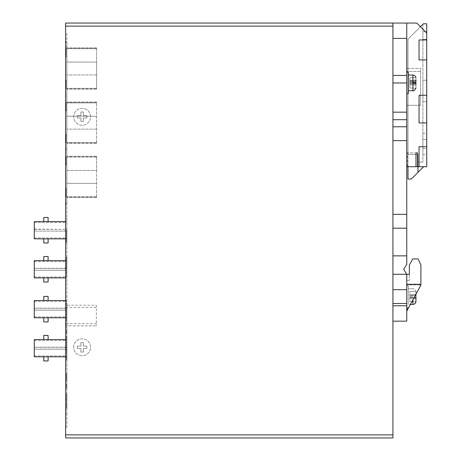 <?xml version="1.0" encoding="UTF-8"?>
<svg xmlns="http://www.w3.org/2000/svg" width="461" height="461" viewBox="0 0 461 461"><rect width="100%" height="100%" fill="white"/><g stroke="black" fill="none" stroke-linecap="round" stroke-linejoin="round"><path stroke-width="0.35" stroke-dasharray="2.31 1.73" d="M80.9 117.999L80.9 121.548L83.326 121.548L83.326 117.999L86.875 117.999L86.875 115.573L83.326 115.573L83.326 112.023L80.9 112.023L80.9 115.573L77.35 115.573L77.35 117.999L80.9 117.999L80.9 121.548L83.326 121.548L83.326 117.999L86.875 117.999L86.875 115.573L83.326 115.573L83.326 112.023L80.9 112.023L80.9 115.573L77.35 115.573L77.35 117.999L80.9 117.999M80.9 348.504L80.9 352.054L83.326 352.054L83.326 348.504L86.875 348.504L86.875 346.073L83.326 346.073L83.326 342.523L80.9 342.523L80.9 346.073L77.35 346.073L77.35 348.504L80.9 348.504L80.9 352.054L83.326 352.054L83.326 348.504L86.875 348.504L86.875 346.073L83.326 346.073L83.326 342.523L80.9 342.523L80.9 346.073L77.35 346.073L77.35 348.504L80.9 348.504M96.626 116.241L96.626 143.285L96.626 102.901L96.626 116.241L66.845 116.241L96.626 116.241L66.845 116.241L66.845 143.285L66.845 102.1L66.845 116.241L96.626 116.241M96.626 102.901L96.626 102.1L96.626 102.901L66.845 102.901L66.845 102.1L66.845 143.285L66.845 102.901L96.626 102.901M66.079 134.71L66.079 142.61L66.079 134.71L66.079 142.61L66.079 134.71L66.845 134.71L66.079 134.71L66.845 134.71L66.845 142.61L66.845 134.71L66.845 142.61L66.079 142.61L66.845 142.61L66.845 134.71L66.079 134.71M66.079 102.78L66.079 110.675L66.079 102.78L66.079 110.675L66.079 102.78L66.845 102.78L66.079 102.78L66.845 102.78L66.845 110.675L66.845 102.78L66.845 110.675L66.079 110.675L66.845 110.675L66.845 102.78L66.079 102.78M96.626 170.42L96.626 197.469L96.626 156.285L96.626 170.42L66.845 170.42L96.626 170.42L66.845 170.42L66.845 197.469L66.845 156.285L66.845 170.42L96.626 170.42M66.079 196.789L66.079 188.895L66.079 196.789L66.079 188.895L66.079 196.789L66.845 196.789L66.079 196.789L66.845 196.789L66.845 188.895L66.845 196.789L66.845 188.895L66.079 188.895L66.845 188.895L66.845 196.789L66.079 196.789M66.079 164.859L66.079 156.959L66.079 164.859L66.079 156.959L66.079 164.859L66.845 164.859L66.079 164.859L66.845 164.859L66.845 156.959L66.845 164.859L66.845 156.959L66.079 156.959L66.845 156.959L66.845 164.859L66.079 164.859M96.626 62.056L96.626 89.1L96.626 47.921L96.626 89.1L96.626 62.056L66.845 62.056L96.626 62.056L66.845 62.056L66.845 47.921L66.845 89.1L66.845 62.056L96.626 62.056M66.079 88.426L66.079 80.525L66.079 88.426L66.079 80.525L66.079 88.426L66.845 88.426L66.079 88.426L66.845 88.426L66.845 80.525L66.845 88.426L66.845 80.525L66.079 80.525L66.845 80.525L66.845 88.426L66.079 88.426M66.079 56.496L66.079 48.595L66.079 56.496L66.079 48.595L66.079 56.496L66.845 56.496L66.079 56.496L66.845 56.496L66.845 48.595L66.845 56.496L66.845 48.595L66.079 48.595L66.845 48.595L66.845 56.496L66.079 56.496M73.662 116.783A8.454 8.454 0 0 1 86.34 109.464A8.454 8.454 0 0 1 86.34 124.101A8.454 8.454 0 0 1 73.662 116.783A8.454 8.454 0 0 1 86.34 109.464A8.454 8.454 0 0 1 86.34 124.101A8.454 8.454 0 0 1 73.662 116.783M73.662 347.289A8.454 8.454 0 0 1 86.34 339.97A8.454 8.454 0 0 1 86.34 354.607A8.454 8.454 0 0 1 73.662 347.289A8.454 8.454 0 0 1 86.34 339.97A8.454 8.454 0 0 1 86.34 354.607A8.454 8.454 0 0 1 73.662 347.289M43.795 282.023L48.1 282.023M48.1 256.512L43.795 256.512M43.795 321.922L48.1 321.922M48.1 296.411L43.795 296.411M43.795 360.951L48.1 360.951M48.1 335.441L43.795 335.441M96.626 129.149L66.845 129.149L96.626 129.149M96.626 142.484L66.845 142.484L96.626 142.484M96.626 143.285L66.845 143.285L96.626 143.285M96.626 143.146L66.845 143.146L96.626 143.146M96.626 102.238L66.845 102.238L96.626 102.238M96.626 102.1L66.845 102.1L96.626 102.1M66.079 142.61L66.845 142.61L66.079 142.61M66.079 110.675L66.845 110.675L66.079 110.675M96.626 183.328L66.845 183.328L66.845 156.285L66.845 197.469L66.845 183.328L96.626 183.328M96.626 196.668L66.845 196.668L96.626 196.668M96.626 197.469L66.845 197.469L96.626 197.469M96.626 197.331L66.845 197.331L96.626 197.331M96.626 157.086L66.845 157.086L96.626 157.086M96.626 156.423L66.845 156.423L96.626 156.423M96.626 156.285L66.845 156.285L96.626 156.285M66.079 188.895L66.845 188.895L66.079 188.895M66.079 156.959L66.845 156.959L66.079 156.959M96.626 48.716L66.845 48.716L66.845 47.921L66.845 89.1L66.845 48.716L96.626 48.716M96.626 47.921L66.845 47.921L96.626 47.921M96.626 48.059L66.845 48.059L96.626 48.059M96.626 88.305L66.845 88.305L96.626 88.305M96.626 88.961L66.845 88.961L96.626 88.961M96.626 89.1L66.845 89.1L96.626 89.1M96.626 74.964L66.845 74.964L96.626 74.964M66.079 80.525L66.845 80.525L66.079 80.525M66.079 48.595L66.845 48.595L66.079 48.595M65.618 26.121L65.618 437.95L392.928 437.95L392.928 23.05L392.928 38.419L392.928 23.05L65.618 23.05L65.618 26.121L392.928 26.121M43.795 277.874L48.1 277.874M48.1 260.661L43.795 260.661M34.27 270.267L66.54 270.267L66.54 260.661L66.54 276.952L66.54 270.158L34.27 270.158L34.27 277.874M34.27 260.661L34.27 268.377L66.54 268.377M34.27 270.158L34.27 268.377M43.795 317.773L48.1 317.773M48.1 300.56L43.795 300.56M34.27 310.167L66.54 310.167L66.54 300.56L66.54 316.851L66.54 310.057L34.27 310.057L34.27 317.773M34.27 300.56L34.27 308.276L66.54 308.276M34.27 310.057L34.27 308.276M43.795 356.802L48.1 356.802M48.1 339.59L43.795 339.59M34.27 349.196L66.54 349.196L66.54 339.59L66.54 355.88L66.54 349.086L34.27 349.086L34.27 356.802M34.27 339.59L34.27 347.306L66.54 347.306M34.27 349.086L34.27 347.306M66.845 386.698L66.845 387.73L66.845 385.776L66.845 386.698L66.54 386.698L66.54 387.73L66.54 386.744L66.845 386.744L66.845 385.557L66.845 387.684L66.845 386.756L66.54 386.756L66.54 385.776L66.845 385.776M66.845 387.067L66.845 387.73L66.54 387.067M66.54 385.851L66.845 385.736L66.54 385.851L66.54 385.246L66.54 388.26L66.54 383.592L66.845 386.18L66.845 384.122L66.845 385.897L66.54 384.993L66.845 384.998L66.845 383.592L66.845 384.774L66.54 384.774L66.54 384.122L66.54 385.2L66.845 385.2L66.845 384.082L66.845 385.2M66.845 357.678L66.845 359.142L66.845 357.667L66.54 357.678L66.845 357.137L66.54 357.137L66.54 357.961L66.845 357.137L66.54 357.137L66.845 357.667L66.54 357.678L66.54 359.142L66.845 359.142L66.54 359.142L66.845 358.422L66.54 357.667L66.845 357.667M66.54 331.972L66.845 331.972L66.845 329.569L66.54 329.569L66.845 329.569L66.845 331.966L66.54 331.966L66.54 330.105L66.845 330.105L66.845 333.055L66.845 329.569L66.54 329.569L66.845 329.569L66.54 331.257L66.54 329.569L66.54 334.3L66.54 329.569L66.54 331.315L66.845 331.315L66.54 331.165L66.845 331.165L66.845 330.105L66.54 330.105L66.845 330.635L66.845 329.569L66.845 333.055L66.845 331.695L66.845 332.525L66.54 332.243L66.845 331.695L66.54 332.243L66.54 329.569L66.54 333.055L66.845 330.105L66.845 332.525L66.845 330.105L66.845 331.315L66.54 331.315L66.54 332.525L66.845 332.525L66.54 332.525L66.54 331.332L66.845 331.332L66.54 331.332L66.54 330.105L66.54 331.315L66.845 331.315L66.845 332.686L66.54 333.055L66.54 329.569L66.54 332.525L66.845 332.525L66.54 332.525L66.54 329.569L66.54 333.055L66.54 332.053L66.54 332.525L66.845 332.139L66.54 332.139M66.845 407.691L66.845 406.037L66.845 407.691L66.54 407.691L66.845 407.691L66.54 406.867L66.54 408.227L66.54 403.617L66.54 407.691L66.845 407.691L66.54 407.691L66.845 406.965L66.54 406.982L66.54 406.216L66.845 406.216L66.54 406.216L66.54 407.691L66.845 407.691L66.54 403.778L66.54 407.668L66.54 403.617L66.54 408.227L66.54 405.743L66.845 405.732L66.845 407.391L66.845 405.732L66.54 405.732L66.54 407.391L66.845 407.391L66.54 407.391L66.845 406.665L66.845 404.309L66.54 407.391L66.845 407.391L66.54 407.391L66.845 407.351L66.54 407.363L66.845 406.579L66.54 406.562L66.54 405.507L66.845 405.513L66.54 405.507L66.54 406.671L66.845 406.671L66.845 403.778L66.54 403.778L66.54 408.227L66.54 402.476L66.54 406.671L66.54 405.496L66.845 405.496L66.54 403.617L66.54 407.138L66.54 403.312L66.54 406.902L66.845 406.879L66.54 406.902L66.54 406.037L66.845 406.037L66.54 406.037L66.54 407.691L66.845 407.651M66.845 407.852L66.845 406.377L66.845 407.852L66.54 407.852L66.845 407.852M66.845 407.743L66.845 406.268L66.845 407.743L66.54 407.743L66.845 407.743M65.618 323.651L65.618 305.234L96.349 305.234L96.349 325.823L96.349 305.234L65.618 305.234L65.618 325.823L96.349 325.823L65.618 325.823L65.618 323.651L96.349 323.651M66.845 149.018L66.845 96.372L66.845 149.018L65.618 149.018L65.618 96.372L66.845 96.372L65.618 96.372L65.618 149.018L66.845 149.018M66.845 203.197L66.845 150.551L66.845 203.197L65.618 203.197L65.618 150.551L66.845 150.551L65.618 150.551L65.618 203.197L66.845 203.197M66.845 42.17L66.845 94.833L66.845 42.17L65.618 42.17L65.618 94.833L66.845 94.833L65.618 94.833L65.618 42.17L66.845 42.17M66.54 268.267L34.27 268.267M66.54 308.167L34.27 308.167M66.54 347.196L34.27 347.196M66.54 385.776L66.54 386.698M66.845 386.427L66.54 386.427M66.845 384.774L66.54 384.122L66.54 386.502L66.54 383.61L66.54 388.156L66.54 385.557L66.845 385.557L66.54 385.557L66.54 387.684L66.54 383.61L66.54 387.033L66.54 383.61L66.54 385.753L66.845 385.736L66.54 386.502L66.54 383.61L66.54 387.033L66.54 383.546L66.54 385.874L66.845 385.897L66.54 385.874L66.54 384.122L66.845 384.122L66.845 385.736L66.54 385.753M66.845 385.851L66.845 388.26L66.845 383.61L66.54 383.61L66.54 388.22L66.54 383.61L66.845 383.61L66.845 387.033L66.845 383.61L66.845 385.027L66.54 385.033L66.54 383.61L66.845 383.61L66.845 387.568L66.54 387.568L66.845 388.156L66.845 383.61L66.845 385.027L66.54 385.021L66.54 383.592L66.845 383.592L66.845 385.01L66.54 385.027L66.845 385.01L66.54 385.027L66.54 386.502L66.845 386.502L66.845 385.529L66.54 385.529L66.845 385.54L66.845 383.61L66.54 383.61L66.54 388.22L66.54 385.2M66.54 357.402L66.54 355.005L66.54 359.592L66.54 355.54L66.845 355.54L66.845 358.497L66.845 357.488L66.54 357.961L66.845 357.402L66.54 357.575M66.54 357.961L66.845 357.961L66.54 357.488L66.54 358.497L66.54 356.756L66.845 356.756L66.54 355.54L66.54 358.497L66.54 355.005L66.845 355.005L66.54 355.005L66.54 356.071L66.845 355.54L66.54 355.552L66.845 355.54L66.54 356.071L66.845 356.013L66.845 357.903L66.54 357.903L66.845 358.433L66.54 358.433L66.54 355.068L66.54 359.678L66.54 358.433L66.845 358.433L66.54 359.257M66.54 384.566L66.845 384.566M66.54 384.082L66.845 384.082M66.54 384.532L66.845 384.532M66.845 387.684L66.54 387.684L66.845 387.678M66.845 386.848L66.54 386.848M66.54 407.651L66.54 404.885M66.845 406.867L66.845 408.227L66.845 406.222L66.845 407.922L66.54 407.922L66.845 407.922L66.845 403.312L66.54 405.38L66.54 403.312L66.54 407.922L66.54 403.312L66.54 404.285L66.845 404.285L66.54 405.38L66.845 405.38L66.54 405.38L66.845 405.38L66.845 403.312L66.54 403.312L66.54 408.388L66.54 405.046L66.845 405.046L66.54 403.606L66.54 408.227L66.54 403.312L66.54 407.922L66.54 403.312L66.845 403.312L66.54 403.312L66.845 403.312L66.845 406.902L66.845 405.507L66.54 405.507L66.54 403.617L66.54 407.092L66.54 403.663L66.845 404.205L66.845 403.617L66.54 404.015M66.845 406.377L66.54 406.377L66.845 406.377M66.54 407.132L66.54 406.377L66.54 407.852L66.845 407.132M66.845 406.268L66.54 406.268L66.845 406.268M66.54 407.017L66.54 406.268L66.54 407.743L66.845 407.017M65.618 307.406L96.349 307.406M65.618 413.978L65.618 47.022L65.618 413.978L66.845 413.978L66.845 33.809L65.618 33.809L66.845 33.809L66.845 47.022L65.618 47.022L65.618 33.809L65.618 47.022L66.845 47.022L66.845 413.978L65.618 413.978L66.845 413.978L66.845 427.191L65.618 427.191L66.845 427.191L66.845 413.978M66.54 269.27L66.54 256.973L66.54 269.27M66.54 309.164L66.54 321.461L66.54 309.164M66.54 348.199L66.54 335.902L66.54 348.199M66.54 384.019L66.845 384.019L66.54 383.61L66.845 383.61L66.54 383.61L66.845 383.61L66.845 388.22L66.845 383.61L66.54 383.61L66.845 383.61L66.845 388.22L66.845 383.61L66.54 383.61L66.845 383.61L66.845 387.033L66.845 383.61L66.54 383.61L66.845 383.61L66.845 387.033L66.845 383.592L66.54 383.592L66.54 384.774M66.54 387.096L66.54 388.26L66.54 386.18L66.54 387.096L66.845 387.084L66.845 388.26L66.54 388.26L66.845 388.26L66.845 386.18L66.54 386.18L66.845 386.18L66.845 387.096M66.54 356.756L66.845 356.601L66.54 356.756M66.845 357.402L66.54 357.137L66.54 355.068L66.54 357.137L66.845 357.137L66.54 357.137L66.845 357.137L66.845 355.005L66.845 356.013L66.54 356.013L66.845 356.019L66.845 355.005L66.54 355.005L66.845 355.005L66.845 356.128L66.54 356.128M66.54 329.569L66.845 329.569L66.845 331.315L66.54 331.315L66.54 333.055L66.845 332.243L66.54 331.701L66.845 331.69L66.845 329.627L66.54 329.627L66.845 329.627L66.845 334.237L66.54 334.237L66.845 334.237L66.845 329.627L66.54 329.627L66.845 329.627L66.845 332.998L66.54 332.998L66.845 332.139M66.54 331.315L66.54 332.686L66.845 332.686L66.54 333.055L66.845 333.055L66.54 333.055L66.845 333.055L66.845 332.11L66.54 332.11M66.54 407.691L66.54 406.867M66.845 404.885L66.845 403.617L66.845 405.663L66.54 405.663L66.845 405.686L66.54 405.686L66.845 405.686L66.845 403.617L66.54 403.617L66.845 403.617L66.845 408.227L66.54 408.227L66.845 408.227L66.845 405.311L66.54 405.311M66.54 406.671L66.54 403.778L66.54 405.847L66.54 403.778L66.845 403.778L66.845 405.473L66.54 405.473L66.845 405.473L66.845 407.207L66.54 406.729M66.845 407.668L66.845 403.312L66.845 407.922L66.845 405.836L66.54 405.836L66.845 405.847L66.54 405.847L66.845 405.847L66.845 403.778L66.54 403.778L66.845 403.778L66.845 407.668L66.54 407.668M66.54 405.265L66.54 407.034L66.54 404.136L66.54 405.265L66.845 405.265L66.845 407.034L66.54 407.034L66.54 403.663L66.54 408.273L66.54 407.034L66.845 407.034L66.845 406.562L66.54 407.092M66.845 405.507L66.845 408.227L66.845 404.257L66.845 408.227L66.845 404.257L66.845 408.227L66.845 405.743L66.54 405.726L66.54 403.663L66.54 405.732L66.845 405.732L66.54 405.743L66.845 405.507L66.54 405.507M65.618 306.721L65.618 327.31L65.618 303.643L65.618 306.721L66.845 306.721L66.845 303.643L65.618 303.643L66.845 303.643L66.845 327.31L66.845 306.721M66.54 377.248C66.54 372.73 66.54 372.73 66.54 377.248C66.54 372.73 66.54 372.73 66.54 377.248C66.54 381.766 66.54 381.766 66.54 377.248C66.54 381.766 66.54 381.766 66.54 377.248C66.54 372.742 66.54 372.742 66.54 377.248C66.54 372.742 66.54 372.742 66.54 377.248C66.54 381.76 66.54 381.76 66.54 377.248C66.54 381.76 66.54 381.76 66.54 377.248C66.54 372.73 66.54 372.73 66.54 377.248C66.54 381.766 66.54 381.766 66.54 377.248C66.54 372.742 66.54 372.742 66.54 377.248C66.54 372.742 66.54 372.742 66.54 377.248C66.54 381.76 66.54 381.76 66.54 377.248C66.54 381.76 66.54 381.76 66.54 377.248M66.54 397.382C66.54 392.876 66.54 392.876 66.54 397.382C66.54 392.876 66.54 392.876 66.54 397.382C66.54 401.888 66.54 401.888 66.54 397.382C66.54 401.888 66.54 401.888 66.54 397.382C66.54 392.864 66.54 392.864 66.54 397.382C66.54 401.9 66.54 401.9 66.54 397.382C66.54 392.876 66.54 392.876 66.54 397.382C66.54 401.888 66.54 401.888 66.54 397.382C66.54 392.876 66.54 392.876 66.54 397.382C66.54 392.876 66.54 392.876 66.54 397.382C66.54 401.888 66.54 401.888 66.54 397.382C66.54 401.888 66.54 401.888 66.54 397.382M66.54 350.055C66.54 347.369 66.54 347.369 66.54 350.055C66.54 347.369 66.54 347.369 66.54 350.055C66.54 352.734 66.54 352.734 66.54 350.055C66.54 352.734 66.54 352.734 66.54 350.055M65.618 41.795L65.618 204.684L65.618 41.795L66.845 41.795L65.618 41.795M66.845 269.27L66.845 256.973L66.845 269.27M66.845 309.164L66.845 321.461L66.845 309.164M66.845 348.199L66.845 335.902L66.845 348.199M66.845 384.831L66.54 384.831M66.845 385.246L66.54 385.246M66.845 386.733L66.54 386.733M66.845 388.156L66.54 388.156L66.845 388.156M66.845 384.86L66.54 384.86M66.845 359.257L66.845 355.068L66.54 355.056L66.845 355.068L66.54 355.068L66.845 355.068L66.845 359.678L66.54 359.678L66.845 359.678L66.845 358.433L66.54 358.433L66.845 358.433L66.54 357.903L66.845 357.903L66.845 355.54L66.54 355.54M66.845 359.592L66.54 359.592M66.845 356.128L66.845 355.54L66.845 356.601L66.54 356.601L66.845 356.601L66.845 355.005L66.845 356.722L66.54 356.722L66.845 356.722L66.845 358.497L66.54 358.497L66.845 358.497L66.845 356.756L66.845 358.497L66.54 358.497M66.845 356.192L66.54 356.192M66.845 355.54L66.54 356.29M66.845 356.29L66.54 356.462M66.845 356.462L66.845 357.517L66.54 357.517M66.845 357.517L66.54 358.255M66.845 357.546L66.54 357.546M66.845 357.488L66.54 357.488M66.845 357.961L66.845 357.575M66.845 357.263L66.54 357.263M66.845 356.071L66.54 356.071M66.845 356.013L66.54 356.013L66.845 356.013M66.845 357.194L66.54 357.194M66.845 356.958L66.54 356.958M66.845 356.336L66.54 356.336M66.845 355.068L66.845 357.137L66.845 355.068L66.54 355.068M66.845 357.137L66.54 357.137L66.845 357.137M66.845 386.975L66.54 386.975L66.845 386.975M66.845 386.451L66.54 386.451M66.845 387.033L66.54 387.033L66.845 387.033M66.845 386.41L66.54 386.41M66.845 385.909L66.54 385.909M66.845 385.69L66.54 385.69M66.845 385.321L66.54 385.321M66.845 386.508L66.54 386.508M66.845 386.877L66.54 386.877M66.845 386.364L66.54 386.364M66.845 386.502L66.54 386.502L66.845 386.502M66.845 386.07L66.54 386.07L66.845 386.047M66.845 385.396L66.54 385.396M66.845 384.019L66.54 383.546M66.845 383.546L66.845 384.503L66.54 384.503M66.845 384.503L66.845 385.454L66.54 385.454M66.845 386.324L66.54 386.324M66.845 385.972L66.54 385.972M66.845 386.03L66.54 386.03M66.845 386.295L66.54 386.295M66.845 383.61L66.54 383.61L66.845 383.61M66.845 388.22L66.54 388.22L66.845 388.22M66.845 330.635L66.54 330.635M66.845 330.577L66.54 330.577M66.845 331.286L66.54 331.286M66.845 332.11L66.845 333.055L66.845 331.361L66.54 331.361L66.845 331.361L66.845 329.569L66.845 331.315M66.845 330.693L66.54 330.693M66.845 330.75L66.54 330.75M66.845 331.972L66.845 330.105L66.54 330.105M66.845 330.583L66.54 330.583M66.845 330.854L66.54 330.854M66.845 331.027L66.54 331.027M66.845 332.081L66.54 332.081M66.845 332.819L66.54 332.819L66.845 332.819M66.845 332.053L66.54 332.053M66.845 331.828L66.54 331.828M66.845 330.641L66.54 330.641M66.845 332.531L66.54 332.531L66.845 332.525L66.845 329.627L66.54 329.627L66.845 329.627L66.845 332.525M66.845 333.055L66.54 333.055M66.845 330.105L66.845 331.257L66.54 331.257M66.845 331.257L66.54 331.107M66.845 331.107L66.845 329.569M66.845 334.3L66.54 334.3M66.845 332.957L66.54 332.957M66.845 333.764L66.54 333.764M66.845 404.015L66.845 405.311M66.845 406.925L66.54 406.925M66.845 408.227L66.54 408.227M66.845 407.092L66.845 403.663L66.54 403.663L66.845 404.216L66.845 403.606L66.54 403.606M66.845 406.729L66.845 405.663L66.54 405.668L66.845 405.686L66.845 403.778L66.54 403.778L66.845 403.778L66.54 403.778L66.845 403.778L66.845 406.671M66.845 403.479L66.845 407.144L66.845 404.274L66.54 404.257L66.845 404.257L66.845 402.476L66.845 403.542L66.54 403.479M66.845 405.916L66.54 405.916L66.845 405.905M66.845 408.181L66.54 408.181M66.845 406.902L66.54 406.902M66.845 406.222L66.54 406.222M66.845 405.611L66.845 407.922L66.845 403.312L66.845 407.363L66.54 406.769L66.845 406.763L66.845 403.312L66.54 403.312L66.845 403.312L66.54 403.312L66.845 403.312L66.54 403.312L66.845 403.312L66.845 407.922L66.54 407.922L66.845 407.922L66.54 407.922L66.845 407.922L66.845 403.957L66.54 403.957L66.845 403.957L66.845 407.922L66.54 407.922L66.845 407.922L66.845 405.611L66.54 405.611M66.845 406.677L66.54 406.677L66.845 406.677M66.845 405.438L66.54 405.438M66.845 405.207L66.54 405.207M66.845 404.585L66.54 404.585L66.845 404.585M66.845 405.38L66.54 405.38M66.845 407.876L66.845 403.312L66.845 407.922L66.54 407.876M66.845 403.312L66.54 403.312L66.845 403.312M66.845 406.596L66.54 406.596M66.845 403.606L66.845 407.034L66.845 403.663L66.54 403.663L66.845 403.663L66.845 407.034L66.845 405.202L66.54 405.202L66.845 404.608L66.54 404.608M66.54 402.476L66.845 402.476M66.845 403.15L66.54 403.15M66.845 403.006L66.54 403.006M66.845 404.188L66.54 404.188M66.845 407.144L66.54 407.144L66.845 407.144L66.54 407.144L66.845 407.144L66.54 407.144L66.845 407.144L66.845 403.778L66.54 403.778L66.845 403.778L66.845 408.388L66.54 408.388L66.845 408.388L66.54 407.795L66.845 408.388L66.54 408.388L66.845 408.388L66.845 407.144L66.54 407.144L66.845 407.138M66.845 406.389L66.54 406.389M66.845 403.778L66.845 405.824L66.845 403.778L66.54 403.778M66.845 405.824L66.54 405.824M66.845 406.279L66.54 406.279M66.845 407.034L66.845 403.663L66.54 403.663L66.845 403.663L66.54 403.663L66.845 403.663L66.845 408.273L66.54 408.273L66.845 408.273L66.845 407.034L66.54 407.034M66.845 406.562L66.54 406.562M66.845 404.216L66.54 404.216M66.845 404.43L66.54 404.43M66.845 404.608L66.54 404.136M66.845 404.136L66.845 405.265M66.845 405.795L66.54 405.795L66.845 405.789M66.845 405.559L66.54 405.559M66.845 404.937L66.54 404.937M66.845 403.663L66.54 403.663L66.845 403.663L66.845 405.732L66.54 405.732L66.845 405.732L66.845 403.663M65.618 327.31L66.845 327.31L65.618 327.31M65.618 324.239L66.845 324.239M66.845 377.248C66.845 382.734 66.845 382.734 66.845 377.248C66.845 382.734 66.845 382.734 66.845 377.248C66.845 371.768 66.845 371.768 66.845 377.248C66.845 371.768 66.845 371.768 66.845 377.248C66.845 382.722 66.845 382.722 66.845 377.248C66.845 382.722 66.845 382.722 66.845 377.248C66.845 371.773 66.845 371.773 66.845 377.248C66.845 371.773 66.845 371.773 66.845 377.248C66.845 382.734 66.845 382.734 66.845 377.248C66.845 382.734 66.845 382.734 66.845 377.248C66.845 371.768 66.845 371.768 66.845 377.248C66.845 371.768 66.845 371.768 66.845 377.248C66.845 371.773 66.845 371.773 66.845 377.248C66.845 371.773 66.845 371.773 66.845 377.248C66.845 382.722 66.845 382.722 66.845 377.248C66.845 382.722 66.845 382.722 66.845 377.248M66.845 397.382C66.845 391.908 66.845 391.908 66.845 397.382C66.845 391.908 66.845 391.908 66.845 397.382C66.845 402.856 66.845 402.856 66.845 397.382C66.845 402.856 66.845 402.856 66.845 397.382C66.845 391.896 66.845 391.896 66.845 397.382C66.845 391.896 66.845 391.896 66.845 397.382C66.845 402.868 66.845 402.868 66.845 397.382C66.845 402.868 66.845 402.868 66.845 397.382C66.845 391.908 66.845 391.908 66.845 397.382C66.845 391.908 66.845 391.908 66.845 397.382C66.845 402.856 66.845 402.856 66.845 397.382C66.845 402.856 66.845 402.856 66.845 397.382C66.845 391.908 66.845 391.908 66.845 397.382C66.845 391.908 66.845 391.908 66.845 397.382C66.845 402.856 66.845 402.856 66.845 397.382C66.845 402.856 66.845 402.856 66.845 397.382M66.845 350.055C66.845 346.401 66.845 346.401 66.845 350.055C66.845 346.401 66.845 346.401 66.845 350.055C66.845 353.702 66.845 353.702 66.845 350.055C66.845 353.702 66.845 353.702 66.845 350.055M65.618 204.684L66.845 204.684L66.845 41.795L66.845 204.684L65.618 204.684M66.845 230.235L66.845 242.532L66.845 230.235M48.1 217.483L43.795 217.483M66.54 230.235L66.54 242.532L66.54 230.235M34.27 221.632L34.27 229.348L66.54 229.348L66.54 237.922L66.54 231.128L34.27 231.094L34.27 238.844M34.27 229.348L34.27 231.128M48.1 221.632L43.795 221.632M34.27 229.094L66.54 229.348M66.54 229.094L66.54 231.128M66.54 231.094L34.27 231.094M48.1 238.844L43.795 238.844M43.795 242.993L48.1 242.993M415.903 295.812L415.978 294.325L409.829 294.602L415.978 294.325L415.978 295.328L415.978 294.325L409.829 294.602L409.829 291.519L409.829 294.602L415.978 294.325L415.978 291.899L415.978 295.674L415.978 295.328L409.829 295.605L409.829 296.077L415.903 295.812L409.829 296.077L415.903 295.812L409.829 296.077L409.829 294.602L409.829 295.605L415.978 295.328L415.978 294.325L415.978 295.328L409.829 295.605L409.829 297.08L409.829 296.077L409.829 297.08L415.978 297.478L415.978 297.823L409.829 297.547L415.978 297.823L415.978 298.832L415.978 297.823L409.829 297.547L409.829 298.555L409.829 297.547L415.978 297.823L415.978 301.252L415.978 298.832L409.829 298.555L415.978 298.832L415.978 297.823L415.978 298.832L409.829 298.555L409.829 301.632L409.829 297.08L409.829 298.555L415.978 298.832L415.903 301.949L409.829 301.632L415.903 301.949L409.829 301.632L409.829 298.555L409.829 301.632L415.903 301.949M408.29 304.416L408.29 288.742L408.29 304.416L408.29 288.742L408.29 304.416L410.417 304.416L415.978 294.135L415.903 291.202L415.978 294.135L410.417 304.416L408.29 304.416M409.829 291.519L415.903 291.202L415.978 291.899L415.903 291.202L409.829 291.519L409.829 295.605L409.829 291.519L415.903 291.202L409.829 291.519M406.758 82.888L406.758 93.646L406.758 72.135L406.758 93.646L408.29 93.646L408.29 72.135L408.29 93.646L408.29 72.135L406.758 72.135L406.758 82.888M415.978 81.534L415.903 77.517L415.978 81.989L415.978 81.534L409.829 81.81L409.829 82.386L409.829 77.834L409.829 81.81L409.829 80.335L415.978 80.064L415.903 82.127L415.978 80.64L409.829 80.917L409.829 81.92L415.978 81.643L409.829 81.92L409.829 82.386L415.903 82.127L409.829 82.386L409.829 84.864L409.829 81.81L415.978 81.534M408.29 90.725L408.29 75.051L408.29 90.725L408.29 75.051L408.29 90.725L412.9 90.725L412.9 75.051L412.9 82.888L415.914 82.888L415.903 82.127L415.903 83.654L415.914 82.888L415.903 83.654L409.829 83.389L415.903 83.654L415.978 85.141L415.978 84.138L409.829 83.862L415.978 84.138L415.978 83.793L415.903 88.264L415.978 85.141L409.829 84.864L415.978 85.141L415.978 87.567L415.903 83.654L409.829 83.389L409.829 87.947L409.829 83.862L415.978 84.138L409.829 83.862L409.829 83.389L415.903 83.654M415.978 80.064L409.829 80.335L409.829 77.834L415.903 77.517L409.829 77.834L409.829 80.917L415.978 80.64L415.978 78.214L415.978 81.989M415.978 83.793L415.978 87.567L415.978 85.141L409.829 84.864L409.829 87.947L415.903 88.264L409.829 87.947L409.829 84.864L415.978 85.141L415.978 84.138M406.758 296.579L406.758 285.82L406.758 296.579M408.29 296.579L408.29 285.82L408.29 296.579M426.73 39.951L419.049 39.951L419.049 59.93L426.73 59.93L419.049 59.93L419.049 39.951L419.049 59.93L426.73 59.93L426.73 95.271L419.049 95.271L419.049 122.931L426.73 122.931L426.73 146.754L419.049 146.754L426.73 146.754L419.049 146.754L419.049 166.726L419.049 146.754L419.049 166.726L426.73 166.726L426.73 33.036L426.73 39.951L419.049 39.951L426.73 39.951L426.73 59.93M426.73 95.271L426.73 122.931L419.049 122.931L419.049 95.271L426.73 95.271L419.049 95.271L419.049 122.931M420.588 68.384L420.588 105.264L420.588 68.384L406.758 68.384L420.588 68.384M420.588 71.455L420.588 105.264L420.588 71.455L406.758 71.455L420.588 71.455M426.73 146.754L426.73 166.726L415.978 166.726L417.51 166.726L417.51 152.896L415.978 152.896L415.978 166.726L415.978 152.896L415.978 166.726L426.73 166.726L426.73 33.036L420.432 26.738L407.985 39.185L407.985 154.435L417.971 154.435L417.971 172.414L411.368 179.024L407.985 179.024L407.985 154.435L417.971 154.435L417.971 172.414L417.971 154.435L407.985 154.435L417.971 154.435L407.985 154.435L407.985 39.185L407.985 154.435L407.985 39.185L422.893 24.277L422.893 162.116L422.893 24.277L407.985 39.185L423.354 23.816L426.73 23.816L426.73 163.655L426.73 33.036L416.744 23.05L406.758 23.05L406.758 152.896L415.978 152.896L406.758 152.896L406.758 23.05L416.744 23.05L426.73 33.036M417.971 166.726L417.971 154.435L407.985 154.435L407.985 166.726L417.51 166.726L417.51 152.896L417.51 166.726L415.978 166.726M406.758 105.264L406.758 68.384L406.758 105.264L420.588 105.264L406.758 105.264L420.588 105.264L406.758 105.264L406.758 71.455L406.758 105.264M409.368 265.075L409.368 274.295L409.368 265.075L409.368 274.295L406.758 274.295L403.68 269.299L406.758 274.295L403.68 269.299L406.758 264.309L403.68 269.299L406.758 274.295L406.758 284.898L406.758 284.281L406.758 284.898L420.893 284.898L406.758 284.898L406.758 284.281L406.758 308.87L406.758 308.253L408.337 308.253L406.758 308.253L406.758 311.175L408.337 308.253L406.758 311.175L406.758 280.444L409.368 280.444L406.758 280.444L409.368 280.444L409.368 274.295L409.368 280.444L409.368 274.295L409.368 280.444L406.758 280.444L406.758 311.175L420.893 285.054L420.893 265.075L418.075 258.926L420.893 265.075L420.893 285.054L420.893 265.075L418.075 258.926L412.693 258.926L418.075 258.926L412.693 258.926L409.368 265.075L412.693 258.926M416.744 23.05L406.758 23.05L406.758 166.726L419.049 166.726M392.928 82.98L406.758 82.98L392.928 82.98L392.928 75.448L392.928 82.98L406.758 82.98L406.758 75.448L406.758 112.179L392.928 112.179L392.928 75.448L392.928 119.704L392.928 82.98L392.928 112.179L406.758 112.179L406.758 75.448L406.758 119.704L406.758 72.135M417.51 166.726L406.758 166.726L407.524 166.726L407.524 152.896L417.51 152.896L406.758 152.896L406.758 23.05L392.928 23.05M406.758 23.05L406.758 152.896L407.524 152.896L407.524 166.726M403.68 269.299L406.758 264.309L406.758 255.855L406.758 264.309L406.758 255.855L392.928 255.855L392.928 274.295L392.928 255.855L406.758 255.855L392.928 255.855L392.928 274.295L406.758 274.295L403.68 269.299L406.758 264.309L403.68 269.299M392.928 228.195L406.758 228.195L406.758 214.365L406.758 228.195L406.758 214.365L392.928 214.365L392.928 228.195L392.928 214.365M406.758 133.69L406.758 126.775L406.758 133.69M406.758 166.726L406.758 264.309M392.928 274.295L409.368 274.295L392.928 274.295L392.928 255.855M392.928 38.419L392.928 321.161L392.928 38.419L406.758 38.419M406.758 305.799L406.758 311.175M392.928 133.69L392.928 126.775L392.928 133.69M392.928 296.579L392.928 303.494L392.928 296.579M409.829 87.947L415.903 88.264L409.829 87.947M409.829 83.389L409.829 82.386L409.829 83.389M415.903 82.127L409.829 82.386L415.903 82.127M409.829 77.834L415.903 77.517L409.829 77.834M426.73 148.563L426.73 133.2L426.73 148.563L422.893 148.563L422.893 133.2L422.893 154.712L422.893 148.563L426.73 148.563M426.73 31.504L426.73 39.49L426.73 31.504L422.893 31.504L426.73 31.504M426.73 80.214L426.73 101.725L426.73 80.214L422.893 80.214L426.73 80.214M423.659 166.726L417.971 172.414M426.73 101.725L422.893 101.725L426.73 101.725M422.893 101.725L422.893 80.214L422.893 101.725M426.73 39.49L422.893 39.49L426.73 39.49M422.893 39.49L422.893 31.504L422.893 39.49M422.893 162.116L417.971 162.116L417.971 154.435L417.971 162.116L422.893 162.116M415.914 296.579L415.903 297.339L409.829 297.08L409.829 297.547L409.829 295.605L415.978 295.328L415.978 295.674L415.978 291.899L415.978 294.135M415.978 297.823L415.978 301.252L415.903 297.339M65.618 434.879L392.928 434.879M66.845 355.99L66.54 355.99M66.845 356.042L66.54 356.042M66.845 385.794L66.54 385.794M66.845 385.068L66.54 385.068M66.845 331.643L66.54 331.643M66.845 331.436L66.54 331.436M66.845 405.196L66.54 405.202M66.845 405.081L66.54 405.081M66.845 407.069L66.54 407.069M66.845 404.891L66.54 404.891L66.845 404.891M66.845 404.775L66.54 404.775M66.845 406.833L66.54 406.833M66.845 404.274L66.54 404.274M66.845 405.582L66.54 405.582M66.845 404.752L66.54 404.752M66.845 405.847L66.54 405.847M66.845 405.674L66.54 405.674M66.845 404.96L66.54 404.96M66.845 404.637L66.54 404.637M66.845 405.732L66.54 405.732M412.9 304.416L412.9 299.817M412.9 82.888L415.914 82.888L412.9 82.888L412.9 75.051L408.29 75.051M406.758 112.179L392.928 112.179M426.73 139.343L422.893 139.343L426.73 139.343M65.618 277.874L66.54 277.874M65.618 260.661L66.54 260.661M34.27 276.952L66.54 276.952M34.27 261.583L66.54 261.583M65.618 317.773L66.54 317.773M65.618 300.56L66.54 300.56M34.27 316.851L66.54 316.851M34.27 301.482L66.54 301.482M65.618 356.802L66.54 356.802M65.618 339.59L66.54 339.59M34.27 355.88L66.54 355.88M34.27 340.512L66.54 340.512M66.845 47.022L65.618 47.022L66.845 47.022M66.54 281.562L66.845 281.562M66.54 256.973L66.845 256.973M66.54 321.461L66.845 321.461M66.54 296.872L66.845 296.872M66.54 360.49L66.845 360.49M66.54 335.902L66.845 335.902M66.845 381.869L66.54 381.045L66.845 381.869M66.845 372.632L66.54 373.445L66.845 372.638M66.845 392.772L66.54 393.585L66.845 392.772M66.845 401.992L66.54 401.179L66.845 401.992M66.845 346.977L66.54 347.79M66.845 353.126L66.54 352.313M66.54 242.532L66.845 242.532M66.54 217.944L66.845 217.944M34.27 237.922L66.54 237.922M34.27 222.554L66.54 222.554M65.618 238.844L66.54 238.844M65.618 221.632L66.54 221.632M412.9 288.742L408.29 288.742L412.9 288.742C414.474 288.84 415.482 289.664 415.914 291.202C415.482 289.664 414.474 288.84 412.9 288.742M412.9 75.051C414.491 75.16 415.494 75.984 415.914 77.517M412.9 90.725C414.474 90.627 415.482 89.803 415.914 88.264M408.29 285.82L406.758 285.82L408.29 285.82M408.29 307.331L406.758 307.331L408.29 307.331M420.893 284.281L406.758 284.281M408.002 308.87L406.758 308.87M406.758 289.664L392.928 289.664M406.758 303.494L392.928 303.494M422.893 133.2L426.73 133.2M422.893 154.712L426.73 154.712"/><path stroke-width="0.69" d="M48.1 277.874L48.1 282.023L43.795 282.023L43.795 277.874L65.618 277.874M43.795 277.874L34.27 277.874L34.27 260.661L43.795 260.661L43.795 256.512L48.1 256.512L48.1 260.661L65.618 260.661M48.1 317.773L48.1 321.922L43.795 321.922L43.795 317.773L65.618 317.773M43.795 317.773L34.27 317.773L34.27 300.56L43.795 300.56L43.795 296.411L48.1 296.411L48.1 300.56L65.618 300.56M48.1 356.802L48.1 360.951L43.795 360.951L43.795 356.802L65.618 356.802M43.795 356.802L34.27 356.802L34.27 339.59L43.795 339.59L43.795 335.441L48.1 335.441L48.1 339.59L65.618 339.59M65.618 26.121L65.618 23.05L392.928 23.05L392.928 437.95L65.618 437.95L65.618 26.121L392.928 26.121M43.795 260.661L48.1 260.661M43.795 300.56L48.1 300.56M43.795 339.59L48.1 339.59M43.795 238.844L48.1 238.844L48.1 242.993L43.795 242.993L43.795 238.844L34.27 238.844L34.27 221.632L43.795 221.632L43.795 217.483L48.1 217.483L48.1 221.632L65.618 221.632M43.795 221.632L48.1 221.632M415.978 297.478L415.903 301.949C415.482 303.494 414.474 304.312 412.9 304.416L410.417 304.416L408.337 308.253L410.417 304.416L412.9 304.416C414.474 304.312 415.482 303.494 415.914 301.949M415.914 296.579L415.903 297.339M415.903 295.812L415.978 294.135L420.893 285.054L408.337 308.253M406.758 72.135L408.29 72.135L408.29 93.646L406.758 93.646L406.758 23.05L416.744 23.05L420.432 26.738L423.354 23.816L426.73 23.816L426.73 33.036L416.744 23.05M426.73 146.754L426.73 166.726L419.049 166.726L419.049 146.754L426.73 146.754L426.73 33.036M419.049 122.931L426.73 122.931L419.049 122.931L419.049 95.271L426.73 95.271M426.73 59.93L419.049 59.93L419.049 39.951L426.73 39.951M419.049 166.726L417.51 166.726L417.51 152.896L415.978 152.896L415.978 166.726L406.758 166.726L406.758 119.704L392.928 119.704L406.758 119.704L406.758 82.98L392.928 82.98M417.51 166.726L415.978 166.726M412.693 258.926L409.368 265.075L412.693 258.926L418.075 258.926L420.893 265.075L420.893 285.054L415.978 294.135M407.524 166.726L407.985 166.726L407.985 179.024L411.368 179.024L417.971 172.414L417.971 166.726M392.928 255.855L406.758 255.855L406.758 264.309L403.68 269.299L406.758 274.295L409.368 274.295L409.368 265.075M392.928 214.365L406.758 214.365L406.758 228.195L392.928 228.195M406.758 264.309L406.758 166.726M406.758 308.87L408.002 308.87L406.758 311.175L406.758 274.295L392.928 274.295M406.758 23.05L392.928 23.05M406.758 311.175L406.758 321.161L392.928 321.161L406.758 321.161L406.758 305.799L392.928 305.799L406.758 305.799M415.978 84.138L415.978 83.793M415.978 81.989L415.978 80.064M408.29 75.051L412.9 75.051L412.9 90.725L408.29 90.725M415.903 83.654L415.914 82.888L412.9 82.888M417.971 172.414L423.659 166.726M392.928 434.879L65.618 434.879M412.9 299.817L412.9 304.416M392.928 38.419L406.758 38.419M392.928 112.179L406.758 112.179M48.1 238.844L65.618 238.844M420.893 284.281L406.758 284.281M406.758 75.448L392.928 75.448L406.758 75.448M406.758 126.775L392.928 126.775M406.758 140.605L392.928 140.605M406.758 289.664L392.928 289.664M406.758 303.494L392.928 303.494M412.9 90.725C413.327 91.387 414.33 90.563 415.914 88.264M412.9 75.051C414.474 75.155 415.482 75.979 415.914 77.517"/></g></svg>
